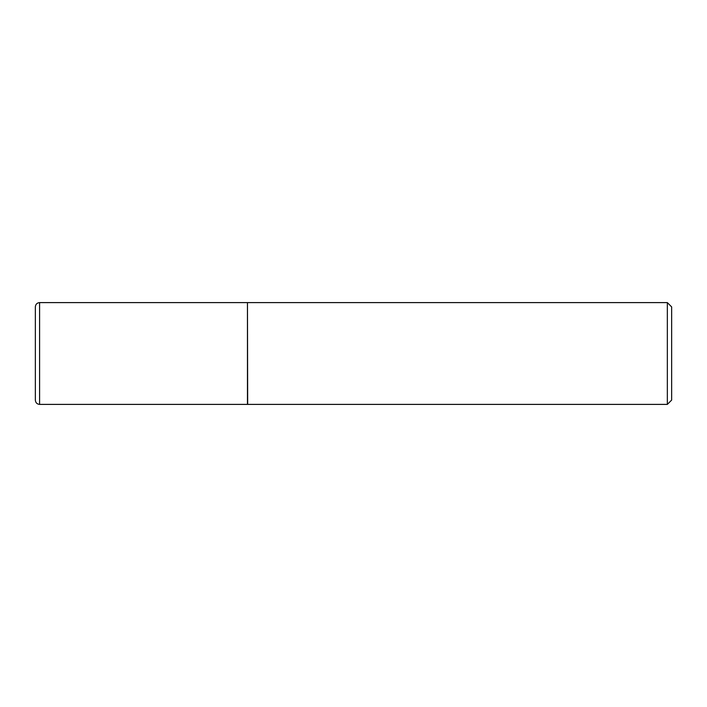 <?xml version="1.0" encoding="UTF-8"?>
<svg xmlns="http://www.w3.org/2000/svg" width="707" height="707" viewBox="0 0 707 707"><rect width="100%" height="100%" fill="white"/><g stroke="black" fill="none" stroke-linecap="round" stroke-linejoin="round"><path stroke-width="1.06" d="M39.592 404.395L39.592 302.605L247.459 302.605L247.459 404.395L39.592 404.395C37.02 404.148 35.597 402.734 35.35 400.153L35.35 353.5L35.35 400.153M39.592 302.605C37.02 302.852 35.597 304.266 35.35 306.847L35.35 353.5M247.459 302.817L247.671 404.395L667.337 404.395L667.337 302.605L671.65 306.909L671.65 400.091L667.337 404.395M247.671 302.605L667.337 302.605"/></g></svg>
